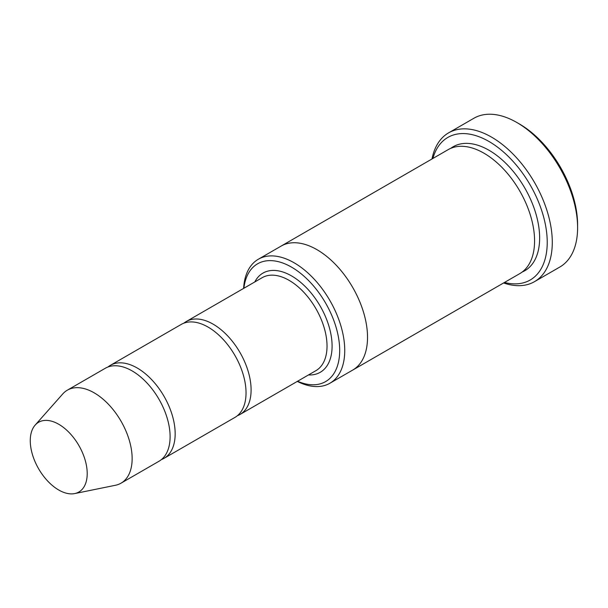<?xml version="1.0" encoding="UTF-8"?>
<svg xmlns="http://www.w3.org/2000/svg" width="608" height="608" viewBox="0 0 608 608"><rect width="100%" height="100%" fill="white"/><g stroke="black" fill="none" stroke-linecap="round" stroke-linejoin="round"><path stroke-width="0.91" d="M161.401 459.587A53.694 31 -120 0 0 164.046 458.333A53.694 31 -120 0 0 172.277 415.31A53.694 31 -120 0 0 137.203 368A53.694 31 -120 0 0 110.36 365.34A53.694 31 -120 0 0 107.943 367.012M110.36 365.34L181.23 324.421A53.694 31 60 0 1 208.073 327.081A53.694 31 60 0 1 243.147 374.399A53.694 31 60 0 1 234.916 417.422L164.046 458.333M297.57 381.246A68.005 39.262 -120 0 0 339.644 348.133A68.005 39.262 -120 0 0 293.596 268.371A68.005 39.262 -120 0 0 243.884 288.253M280.752 246.301A71.584 41.329 60 0 1 281.109 246.088A71.584 41.329 60 0 1 316.905 249.637A71.584 41.329 60 0 1 363.668 312.717A71.584 41.329 60 0 1 352.701 370.082A71.584 41.329 60 0 1 352.336 370.287M352.701 370.082L519.749 273.638A71.584 41.329 60 0 0 530.723 216.273A71.584 41.329 60 0 0 483.953 153.193A71.584 41.329 60 0 0 448.157 149.644L281.109 246.088A71.584 41.329 60 0 1 316.905 249.637A71.584 41.329 60 0 1 363.675 312.717A71.584 41.329 60 0 1 352.701 370.082L329.916 383.23A71.584 41.329 -120 0 0 340.89 325.873A71.584 41.329 -120 0 0 294.128 262.793A71.584 41.329 -120 0 0 258.332 259.244A71.584 41.329 -120 0 0 243.61 288.405M297.297 381.406A71.584 41.329 -120 0 0 329.916 383.23M448.59 132.863L473.906 118.248A85.903 49.598 60 0 1 516.853 122.504L519.384 123.964A82.323 47.53 60 0 1 577.6 224.793L577.6 227.719A85.903 49.598 60 0 1 559.808 267.041L534.5 281.656A85.903 49.598 -120 0 0 547.664 212.815A85.903 49.598 -120 0 0 491.545 137.119A85.903 49.598 -120 0 0 448.59 132.863A85.903 49.598 -120 0 0 432.007 158.969M237.325 415.75A53.694 31 -120 0 0 239.978 414.496A53.694 31 -120 0 0 248.208 371.473A53.694 31 -120 0 0 213.134 324.163A53.694 31 -120 0 0 186.291 321.503A53.694 31 -120 0 0 183.874 323.167M35.158 425.098L62.73 393.961A53.694 31 60 0 1 67.328 390.184L105.298 368.266A53.694 31 60 0 1 132.141 370.918A53.694 31 60 0 1 167.215 418.236A53.694 31 60 0 1 158.984 461.259L121.022 483.178A53.694 31 60 0 1 115.452 485.268L74.693 493.574A40.265 23.248 60 0 1 38.608 468.76A40.265 23.248 60 0 1 35.158 425.098A40.265 23.248 60 0 1 58.74 424.262A40.265 23.248 60 0 1 85.964 463.22A40.265 23.248 60 0 1 74.693 493.574M67.328 390.184A53.694 31 60 0 1 94.179 392.836A53.694 31 60 0 1 129.253 440.154A53.694 31 60 0 1 121.022 483.178M504.48 282.454A82.323 47.53 -120 0 0 530.176 184.954A82.323 47.53 -120 0 0 432.896 158.46M503.599 282.963A85.903 49.598 -120 0 0 534.5 281.656M519.384 123.964L516.853 122.504A85.903 49.598 60 0 1 577.6 227.719M308.476 374.954A57.274 33.068 -120 0 0 320.234 306.166A57.274 33.068 -120 0 0 254.782 281.952M450.779 148.337A71.584 41.329 60 0 1 489.014 150.267A71.584 41.329 60 0 1 536.438 215.658A71.584 41.329 60 0 1 522.188 272.027M239.978 414.496L315.909 370.66A53.694 31 -120 0 0 315.909 308.659A53.694 31 -120 0 0 262.215 277.666L186.291 321.503M281.116 246.096L258.332 259.244"/></g></svg>
